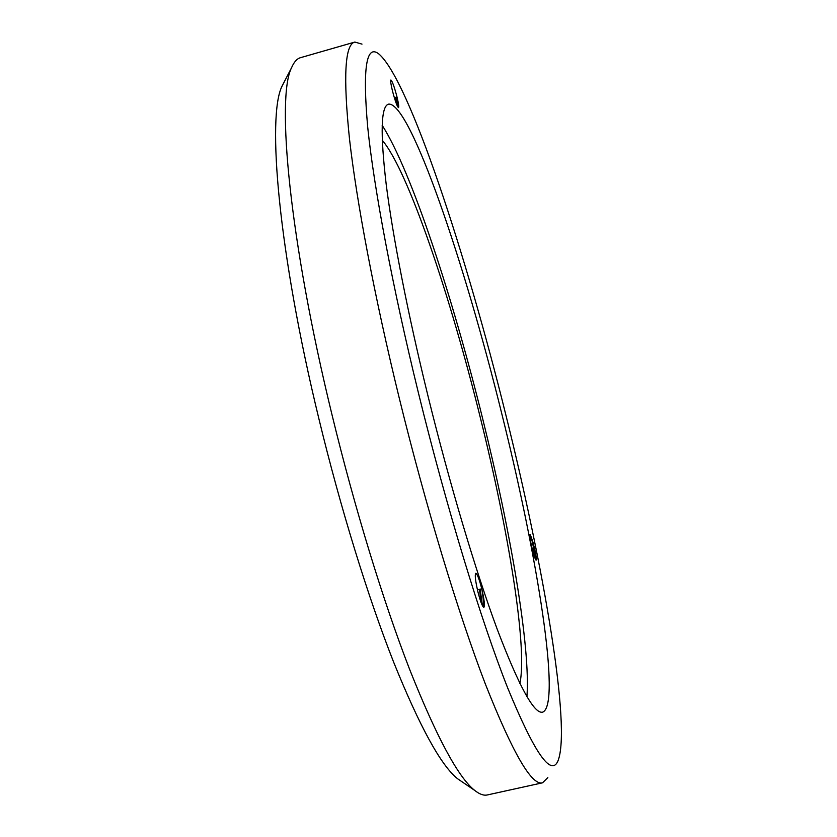 <?xml version="1.0" encoding="UTF-8"?>
<svg xmlns="http://www.w3.org/2000/svg" width="837" height="837" viewBox="0 0 837 837"><rect width="100%" height="100%" fill="white"/><g stroke="black" fill="none" stroke-linecap="round" stroke-linejoin="round"><path stroke-width="1.26" d="M462.014 781.768L457.682 778.818C441.12 765.729 419.745 726.778 393.568 661.962C368.06 597.21 340.554 508.352 318.928 418.918C278.501 252.868 266.668 116.019 282.132 85.97L284.538 81.325M354.857 42.059L300.504 57.68C296.968 58.663 293.986 62.011 291.558 67.734C276.2 97.312 289.309 239.664 331.891 414.294C354.658 508.268 383.356 601.667 409.607 669.328C436.537 736.989 458.216 777.343 474.652 790.369C479.517 794.25 483.734 795.767 487.312 794.951L542.543 782.815C531.715 785.87 512.662 752.955 485.366 684.049C458.55 614.264 425.751 506.395 399.019 397.125C374.505 296.8 356.656 201.968 349.489 138.9C343.065 76.575 344.854 44.298 354.857 42.059L361.992 44.12M418.552 393.442C446.822 508.666 481.359 621.41 507.661 687.878C534.268 752.641 551.039 777.008 557.955 760.959C571.535 727.081 543.213 564.787 505.82 414.807C466.261 254.678 409.042 79.515 378.816 53.934C366.208 43.995 362.505 68.425 367.715 127.245C373.857 187.467 392.417 286.819 418.552 393.442M547.837 777.594L542.543 782.815M501.802 413.834C464.995 264.084 410.12 101.559 388.567 104.144C380.919 106.069 380.134 132.905 386.234 184.663C392.835 236.808 407.922 314.231 427.927 395.734C449.689 484.278 475.887 571.87 497.314 629.508C519.139 686.696 534.247 714.243 542.627 712.161C561.627 705.162 536.998 554.533 501.802 413.834M526.933 696.646C530.668 647.346 510.549 531.139 482.656 418.657C452.65 297.009 411.208 170.507 382.153 125.257M382.216 140.197C408.194 170.57 450.641 297.009 480.469 418.238C508.457 530.899 527.687 647.451 519.882 683.484M531.453 545.672L530.658 541.957M532.29 549.082C534.069 555.988 535.345 559.691 536.109 560.183L536.371 559.88C536.391 556.699 535.241 550.777 532.928 542.125L530.407 534.895L529.769 534.77C529.612 536.883 530.449 541.654 532.29 549.082M394.342 97.709L397 96.956C394.353 86.86 392.312 81.21 390.9 79.996C390.345 80.603 390.837 84.15 392.396 90.647C395.074 100.817 397.115 106.477 398.506 107.628C399.061 106.99 398.558 103.443 397 96.956L397.941 107M477.435 589.834L481.756 588.809C479.256 579.089 477.257 573.931 475.782 573.303C474.694 574.768 475.395 580.941 477.906 591.832C480.438 601.604 482.426 606.783 483.88 607.348C484.968 605.8 484.267 599.627 481.756 588.809C483.2 596.697 483.66 602.494 483.127 606.187L483.127 606.187M394.813 98.18L398.726 107.084M535.167 558.645C533.901 548.779 532.322 540.859 530.407 534.895M535.806 559.943L532.928 542.125M397 96.956L394.478 98.149M395.891 98.034L397.052 105.399M395.252 98.211L396.068 102.941M480.208 589.175L482.3 605.402M479.423 589.363L481.38 603.278M457.682 778.818L474.652 790.369M282.132 85.97L291.558 67.734"/></g></svg>

